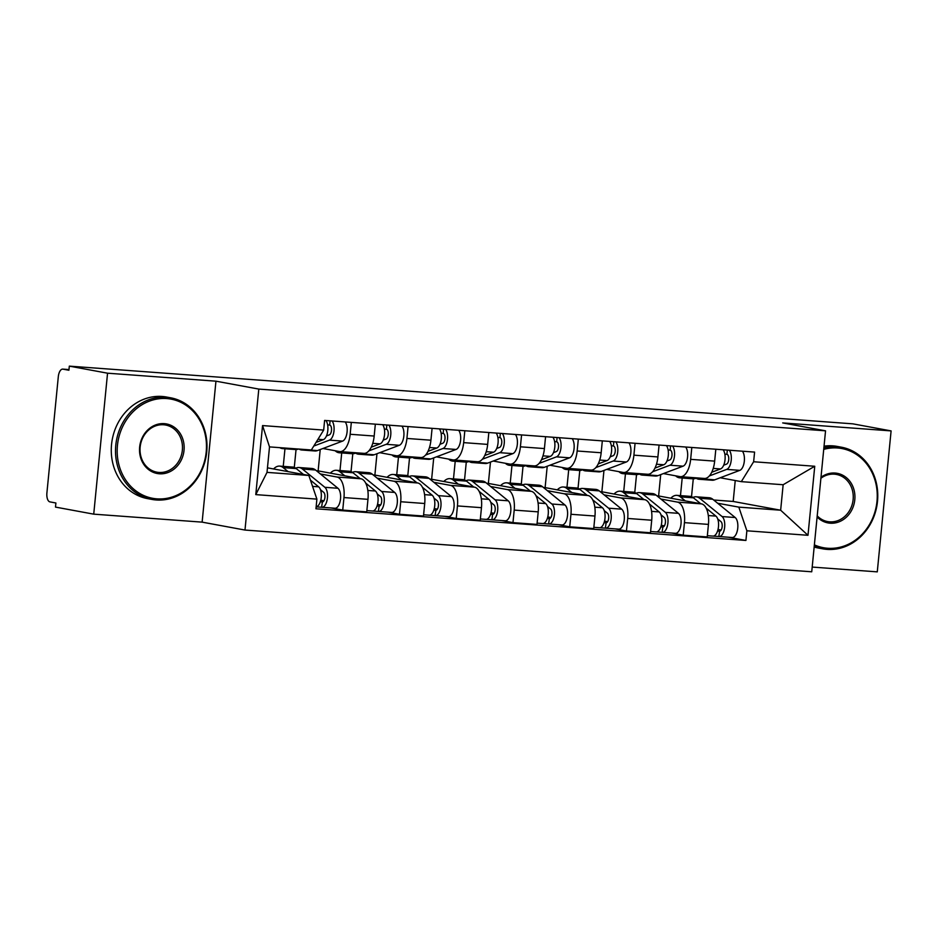 <?xml version="1.0" encoding="UTF-8"?>
<svg xmlns="http://www.w3.org/2000/svg" width="938" height="938" viewBox="0 0 938 938"><rect width="100%" height="100%" fill="white"/><g stroke="black" fill="none" stroke-linecap="round" stroke-linejoin="round"><path stroke-width="1.41" d="M812.191 567.068L877.276 571.863L891.1 430.905L852.865 423.847L69.318 366.137L107.553 373.195L93.73 514.153L202.127 522.138L244.982 530.052L811.733 571.793L825.546 430.823L258.806 389.082L215.951 381.18L107.553 373.195M93.73 514.153L55.494 507.095L55.893 502.991L49.937 501.889A8.266 3.893 -85.8 0 1 46.9 492.954L58.308 376.654A8.266 3.893 -85.8 0 1 62.752 369.115L68.978 369.572L62.952 369.15A8.266 3.893 -85.8 0 0 62.752 369.115M891.1 430.905L782.702 422.921L825.546 430.823M62.952 369.15L68.908 370.24L69.318 366.137M320.397 473.96L336.976 477.02A19.018 8.946 94.2 0 1 343.965 497.562L342.733 510.096L366.735 511.867L367.966 499.333A19.018 8.946 -85.8 0 0 360.989 478.79L318.134 470.888L320.221 449.536M296.045 449.572L294.286 467.417M339.931 451.6L363.944 453.371A19.018 8.946 -85.8 0 0 374.18 436.041L350.167 434.271A19.018 8.946 94.2 0 1 339.931 451.6A19.018 8.946 94.2 0 1 339.474 451.541L322.965 448.493M350.167 434.271L351.328 422.393M283.241 466.374L284.964 448.763M331.243 507.974L342.733 510.096M374.18 436.041L375.341 424.164M377.146 478.146L393.726 481.206A19.018 8.946 94.2 0 1 400.714 501.736L399.482 514.27L423.484 516.041L424.715 503.507A19.018 8.946 -85.8 0 0 417.727 482.976L374.883 475.062L376.97 453.711M352.794 453.746L351.035 471.603M408.077 426.567L406.916 438.445A19.018 8.946 94.2 0 1 396.68 455.786A19.018 8.946 94.2 0 1 396.223 455.727L379.714 452.679M339.99 470.548L341.713 452.948M387.992 512.148L399.482 514.27M396.68 455.786L420.681 457.545A19.018 8.946 -85.8 0 0 430.917 440.215L432.09 428.338M433.895 482.32L450.475 485.38A19.018 8.946 94.2 0 1 457.451 505.922L456.231 518.456L480.233 520.227L481.464 507.681A19.018 8.946 -85.8 0 0 474.476 487.15L431.632 479.248L433.719 457.885M409.531 457.92L407.784 475.777M464.826 430.753L463.665 442.63A19.018 8.946 94.2 0 1 453.429 459.96A19.018 8.946 94.2 0 1 452.972 459.901L436.463 456.853M396.739 474.734L398.462 457.123M444.741 516.334L456.231 518.456M453.429 459.96L477.43 461.731A19.018 8.946 -85.8 0 0 487.666 444.401L488.839 432.524M490.644 486.505L507.212 489.566A19.018 8.946 94.2 0 1 514.2 510.096L512.969 522.63L536.982 524.401L538.213 511.867A19.018 8.946 -85.8 0 0 531.225 491.324L488.37 483.422L490.468 462.071M466.28 462.106L464.533 479.963M521.575 434.927L520.402 446.805A19.018 8.946 94.2 0 1 510.166 464.146A19.018 8.946 94.2 0 1 509.721 464.087L493.212 461.039M453.488 478.908L455.211 461.308M501.49 520.508L512.969 522.63M510.166 464.146L534.179 465.905A19.018 8.946 -85.8 0 0 544.415 448.575L545.576 436.698M547.393 490.68L563.961 493.74A19.018 8.946 94.2 0 1 570.949 514.282L569.718 526.816L593.731 528.575L594.962 516.041A19.018 8.946 -85.8 0 0 587.974 495.51L545.119 487.608L547.217 466.245M523.029 466.28L521.282 484.137M578.324 439.113L577.151 450.99A19.018 8.946 94.2 0 1 566.915 468.32A19.018 8.946 94.2 0 1 566.458 468.261L549.961 465.213M510.225 483.093L511.96 465.483M558.227 524.694L569.718 526.816M566.915 468.32L590.928 470.09A19.018 8.946 -85.8 0 0 601.164 452.761L602.325 440.872M604.142 494.865L620.71 497.926A19.018 8.946 94.2 0 1 627.698 518.456L626.467 530.99L650.48 532.761L651.711 520.227A19.018 8.946 -85.8 0 0 644.723 499.684L601.868 491.782L603.966 470.43M579.778 470.466L578.031 488.323M635.073 443.287L633.9 455.165A19.018 8.946 94.2 0 1 623.664 472.494A19.018 8.946 94.2 0 1 623.207 472.435L606.698 469.399M566.974 487.268L568.709 469.668M614.976 528.868L626.467 530.99M623.664 472.494L647.677 474.265A19.018 8.946 -85.8 0 0 657.913 456.935L659.074 445.058M660.88 499.039L677.459 502.1A19.018 8.946 94.2 0 1 684.447 522.642L683.216 535.176L707.229 536.935L708.448 524.401A19.018 8.946 -85.8 0 0 701.472 503.87L658.617 495.956L660.704 474.605M636.527 474.64L634.768 492.497M691.81 447.473L690.649 459.35A19.018 8.946 94.2 0 1 680.413 476.68A19.018 8.946 94.2 0 1 679.956 476.621L663.447 473.573M623.723 491.453L625.447 473.842M671.725 533.054L683.216 535.176M680.413 476.68L704.426 478.45A19.018 8.946 -85.8 0 0 714.662 461.121L715.823 449.232M656.952 495.839L658.617 495.956M600.203 491.664L601.868 491.782M543.454 487.479L545.119 487.608M486.705 483.305L488.37 483.422M429.967 479.119L431.632 479.248M373.218 474.945L374.883 475.062M316.469 470.759L318.134 470.888M308.848 475.46L316.892 499.122L255.781 494.619L262.558 425.582L323.669 430.085L311.346 449.982L269.511 446.898L267.013 472.377L308.848 475.46L267.459 467.828M713.701 500.013L733.188 501.455L780.65 510.213L783.148 484.735L741.313 481.651L753.636 461.754L754.586 452.093L324.618 420.423L323.669 430.085M753.636 461.754L814.747 466.256L807.981 535.293L746.871 530.791L738.816 507.13L780.65 510.213L807.981 535.293M316.892 499.122L315.954 508.783L745.921 540.452L746.871 530.791M244.982 530.052L258.806 389.082M202.127 522.138L215.951 381.18M733.188 501.455L735.24 480.526M717.629 503.225L738.816 507.13M741.313 481.651L720.196 477.759M693.276 478.826L691.517 496.683M728.474 537.228L745.921 540.452M680.472 495.627L682.196 478.028M255.781 494.619L267.013 472.377M262.558 425.582L269.511 446.898M783.148 484.735L814.747 466.256M326.459 435.947L329.332 434.857A4.96 2.333 -85.8 0 0 331.536 429.756A4.96 2.333 -85.8 0 0 329.672 425.055L330.094 420.822M299.07 449.079A24.798 11.666 -85.8 0 0 301.813 450.006A24.798 11.666 -85.8 0 0 304.334 449.619L304.674 449.49M301.813 450.006L314.91 450.967A24.798 11.666 -85.8 0 0 317.431 450.58L342.581 441.095A10.33 4.866 -85.8 0 0 347.001 432.629A10.33 4.866 -85.8 0 0 345.172 421.936M313.773 446.054L329.484 440.133A10.33 4.866 -85.8 0 0 333.905 431.668A10.33 4.866 -85.8 0 0 332.075 420.974M327.632 424.902L329.672 425.055M279.794 447.661A24.798 11.666 -85.8 0 0 282.537 448.587L295.634 449.548A24.798 11.666 -85.8 0 0 298.155 449.161L298.495 449.032M282.537 448.587A24.798 11.666 -85.8 0 0 285.058 448.2L285.398 448.071M316.024 442.419L323.305 439.676A10.33 4.866 -85.8 0 0 327.725 431.21A10.33 4.866 -85.8 0 0 325.885 420.517M273.579 468.953A24.798 11.666 94.2 0 1 279.606 466.104L292.703 467.065A24.798 11.666 94.2 0 1 296.244 468.578L303.49 474.476M279.606 466.104A24.798 11.666 94.2 0 1 283.159 467.605L288.095 471.626M310.431 480.127L318.674 486.845A10.33 4.866 94.2 0 1 321.171 498.019A10.33 4.866 94.2 0 1 316.141 506.813M320.491 489.718L323.692 492.333A4.96 2.333 94.2 0 1 324.865 497.926A4.96 2.333 94.2 0 1 322.262 501.924A4.96 2.333 94.2 0 1 322.144 501.912L320.327 501.771M320.784 500.2L323.903 500.786M295.728 468.191A24.798 11.666 94.2 0 1 298.894 467.523A24.798 11.666 94.2 0 1 302.435 469.035L324.865 487.303A10.33 4.866 94.2 0 1 327.292 498.957A10.33 4.866 94.2 0 1 321.863 507.282A10.33 4.866 94.2 0 1 321.617 507.247L316.141 506.848M298.894 467.523L311.979 468.484A24.798 11.666 94.2 0 1 315.531 469.997L337.95 488.264A10.33 4.866 94.2 0 1 340.388 499.919A10.33 4.866 94.2 0 1 334.96 508.244A10.33 4.866 94.2 0 1 334.714 508.22M322.379 501.924L321.617 507.247M383.208 440.121L386.081 439.043A4.96 2.333 -85.8 0 0 388.285 433.931A4.96 2.333 -85.8 0 0 386.421 429.241L386.843 425.008M355.572 453.089A24.798 11.666 -85.8 0 0 358.562 454.191A24.798 11.666 -85.8 0 0 361.083 453.804L362.502 453.265M358.562 454.191L371.659 455.153A24.798 11.666 -85.8 0 0 374.18 454.766L399.33 445.28A10.33 4.866 -85.8 0 0 403.75 436.803A10.33 4.866 -85.8 0 0 401.921 426.122M368.845 450.873L386.233 444.319A10.33 4.866 -85.8 0 0 390.654 435.842A10.33 4.866 -85.8 0 0 388.824 425.149M384.381 429.088L386.421 429.241M335.159 450.744A24.798 11.666 -85.8 0 0 339.286 452.761L352.371 453.734A24.798 11.666 -85.8 0 0 354.904 453.347L356.323 452.808M339.286 452.761A24.798 11.666 -85.8 0 0 341.807 452.386L343.226 451.846M371.237 447.18L380.042 443.862A10.33 4.866 -85.8 0 0 384.463 435.384A10.33 4.866 -85.8 0 0 382.634 424.691M439.957 444.307L442.83 443.217A4.96 2.333 -85.8 0 0 445.034 438.116A4.96 2.333 -85.8 0 0 443.17 433.415L443.58 429.182M412.31 457.275A24.798 11.666 -85.8 0 0 415.311 458.365A24.798 11.666 -85.8 0 0 417.832 457.979L419.251 457.439M415.311 458.365L428.408 459.327A24.798 11.666 -85.8 0 0 430.929 458.94L456.079 449.454A10.33 4.866 -85.8 0 0 460.499 440.989A10.33 4.866 -85.8 0 0 458.659 430.296M425.594 455.047L442.982 448.493A10.33 4.866 -85.8 0 0 447.403 440.028A10.33 4.866 -85.8 0 0 445.573 429.334M441.118 433.262L443.17 433.415M391.908 454.93A24.798 11.666 -85.8 0 0 396.024 456.947L409.12 457.908A24.798 11.666 -85.8 0 0 411.641 457.521L413.072 456.994M396.024 456.947A24.798 11.666 -85.8 0 0 398.556 456.56L399.975 456.02M427.974 451.366L436.791 448.036A10.33 4.866 -85.8 0 0 441.212 439.57A10.33 4.866 -85.8 0 0 439.383 428.877M330.328 473.139A24.798 11.666 94.2 0 1 336.355 470.29L349.452 471.251A24.798 11.666 94.2 0 1 352.993 472.752L360.239 478.65M336.355 470.29A24.798 11.666 94.2 0 1 339.896 471.791L344.832 475.812M365.691 483.093L375.423 491.02A10.33 4.866 94.2 0 1 377.85 502.686A10.33 4.866 94.2 0 1 372.433 511.011A10.33 4.866 94.2 0 1 372.175 510.976M377.24 493.904L380.441 496.507A4.96 2.333 94.2 0 1 381.614 502.111A4.96 2.333 94.2 0 1 379.011 506.098A4.96 2.333 94.2 0 1 378.882 506.086L377.076 505.957M377.522 504.386L380.652 504.961M352.477 472.365A24.798 11.666 94.2 0 1 355.631 471.708A24.798 11.666 94.2 0 1 359.184 473.209L381.602 491.477A10.33 4.866 94.2 0 1 384.041 503.143A10.33 4.866 94.2 0 1 378.612 511.468A10.33 4.866 94.2 0 1 378.366 511.433L372.679 511.011M355.631 471.708L368.728 472.67A24.798 11.666 94.2 0 1 372.28 474.171L394.699 492.438A10.33 4.866 94.2 0 1 397.137 504.105A10.33 4.866 94.2 0 1 391.709 512.429A10.33 4.866 94.2 0 1 391.463 512.394M379.128 506.11L378.366 511.433M387.077 477.313A24.798 11.666 94.2 0 1 393.104 474.464L406.201 475.425A24.798 11.666 94.2 0 1 409.742 476.938L416.988 482.836M393.104 474.464A24.798 11.666 94.2 0 1 396.645 475.965L401.581 479.986M422.44 487.279L432.172 495.205A10.33 4.866 94.2 0 1 434.599 506.86A10.33 4.866 94.2 0 1 429.17 515.185A10.33 4.866 94.2 0 1 428.924 515.15M433.989 498.078L437.19 500.693A4.96 2.333 94.2 0 1 438.363 506.286A4.96 2.333 94.2 0 1 435.748 510.284A4.96 2.333 94.2 0 1 435.631 510.272L433.825 510.131M434.271 508.56L437.401 509.135M409.226 476.551A24.798 11.666 94.2 0 1 412.38 475.883A24.798 11.666 94.2 0 1 415.933 477.395L438.351 495.651A10.33 4.866 94.2 0 1 440.79 507.317A10.33 4.866 94.2 0 1 435.361 515.642A10.33 4.866 94.2 0 1 435.115 515.607L429.428 515.197M412.38 475.883L425.477 476.844A24.798 11.666 94.2 0 1 429.018 478.357L451.448 496.624A10.33 4.866 94.2 0 1 453.886 508.279A10.33 4.866 94.2 0 1 448.458 516.604A10.33 4.866 94.2 0 1 448.212 516.58M435.877 510.284L435.115 515.607M156.916 498.852A50.429 44.438 100.5 0 0 206.208 451.975A50.429 44.438 100.5 0 0 166.741 398.568A50.429 44.438 100.5 0 0 117.449 445.444A50.429 44.438 100.5 0 0 156.916 498.852M166.284 397.231A51.672 45.528 -79.5 0 1 170.634 397.794A51.672 45.528 -79.5 0 1 206.43 454.414A51.672 45.528 -79.5 0 1 156.212 499.977A51.672 45.528 -79.5 0 1 151.874 499.415A51.672 45.528 -79.5 0 1 116.078 442.795A51.672 45.528 -79.5 0 1 166.284 397.231M159.366 473.784A25.22 22.219 -79.5 0 1 139.645 447.074A25.22 22.219 -79.5 0 1 164.291 423.648A25.22 22.219 -79.5 0 1 184.024 450.346A25.22 22.219 -79.5 0 1 159.366 473.784M163.587 424.773A23.978 21.128 100.5 0 0 140.29 445.913A23.978 21.128 100.5 0 0 156.904 472.177A23.978 21.128 100.5 0 0 158.921 472.447A23.978 21.128 100.5 0 0 182.218 451.307A23.978 21.128 100.5 0 0 165.604 425.031A23.978 21.128 100.5 0 0 163.587 424.773M151.874 499.415L147.653 498.641A51.672 45.528 -79.5 0 1 111.845 442.009A51.672 45.528 -79.5 0 1 162.063 396.457A51.672 45.528 -79.5 0 1 166.401 397.009L170.634 397.794M814.372 544.861A50.429 44.438 100.5 0 0 827.691 548.261A50.429 44.438 100.5 0 0 876.983 501.384A50.429 44.438 100.5 0 0 837.528 447.977A50.429 44.438 100.5 0 0 823.728 449.384M823.881 447.825A51.672 45.528 -79.5 0 1 837.071 446.64A51.672 45.528 -79.5 0 1 841.409 447.203A51.672 45.528 -79.5 0 1 877.206 503.823A51.672 45.528 -79.5 0 1 826.999 549.387A51.672 45.528 -79.5 0 1 822.661 548.824A51.672 45.528 -79.5 0 1 814.231 546.291M820.996 477.278A25.22 22.219 -79.5 0 1 835.066 473.045A25.22 22.219 -79.5 0 1 854.799 499.755A25.22 22.219 -79.5 0 1 830.153 523.193A25.22 22.219 -79.5 0 1 817.104 516.967M817.209 515.853A23.978 21.128 100.5 0 0 827.679 521.587A23.978 21.128 100.5 0 0 829.696 521.845A23.978 21.128 100.5 0 0 852.994 500.704A23.978 21.128 100.5 0 0 836.379 474.429A23.978 21.128 100.5 0 0 834.374 474.171A23.978 21.128 100.5 0 0 820.902 478.263M824.045 446.171A51.672 45.528 -79.5 0 1 832.838 445.855A51.672 45.528 -79.5 0 1 837.188 446.418L841.409 447.203M822.661 548.824L818.428 548.05A51.672 45.528 -79.5 0 1 814.161 547.006M496.694 448.481L499.579 447.403A4.96 2.333 -85.8 0 0 501.783 442.29A4.96 2.333 -85.8 0 0 499.919 437.6L500.329 433.368M469.059 461.449A24.798 11.666 -85.8 0 0 472.06 462.551A24.798 11.666 -85.8 0 0 474.581 462.164L476 461.625M472.06 462.551L485.145 463.513A24.798 11.666 -85.8 0 0 487.678 463.126L512.816 453.64A10.33 4.866 -85.8 0 0 517.237 445.163A10.33 4.866 -85.8 0 0 515.408 434.47M482.343 459.233L499.731 452.667A10.33 4.866 -85.8 0 0 504.14 444.202A10.33 4.866 -85.8 0 0 502.311 433.508M497.867 437.448L499.919 437.6M448.657 459.104A24.798 11.666 -85.8 0 0 452.773 461.121L465.869 462.094A24.798 11.666 -85.8 0 0 468.39 461.707L469.821 461.168M452.773 461.121A24.798 11.666 -85.8 0 0 455.293 460.734L456.724 460.206M484.723 455.54L493.54 452.222A10.33 4.866 -85.8 0 0 497.961 443.744A10.33 4.866 -85.8 0 0 496.132 433.051M553.443 452.655L556.316 451.577A4.96 2.333 -85.8 0 0 558.532 446.476A4.96 2.333 -85.8 0 0 556.668 441.775L557.078 437.542M525.808 465.635A24.798 11.666 -85.8 0 0 528.798 466.725A24.798 11.666 -85.8 0 0 531.33 466.338L532.749 465.799M528.798 466.725L541.894 467.687A24.798 11.666 -85.8 0 0 544.415 467.3L569.565 457.814A10.33 4.866 -85.8 0 0 573.986 449.349A10.33 4.866 -85.8 0 0 572.157 438.656M539.092 463.407L556.469 456.853A10.33 4.866 -85.8 0 0 560.889 448.387A10.33 4.866 -85.8 0 0 559.06 437.694M554.616 441.622L556.668 441.775M505.394 463.29A24.798 11.666 -85.8 0 0 509.522 465.307L522.618 466.268A24.798 11.666 -85.8 0 0 525.139 465.881L526.558 465.354M509.522 465.307A24.798 11.666 -85.8 0 0 512.042 464.92L513.461 464.38M541.472 459.726L550.289 456.396A10.33 4.866 -85.8 0 0 554.71 447.93A10.33 4.866 -85.8 0 0 552.881 437.237M610.192 456.841L613.065 455.751A4.96 2.333 -85.8 0 0 615.281 450.65A4.96 2.333 -85.8 0 0 613.417 445.96L613.827 441.728M582.557 469.809A24.798 11.666 -85.8 0 0 585.547 470.899A24.798 11.666 -85.8 0 0 588.067 470.524L589.498 469.985M585.547 470.899L598.643 471.873A24.798 11.666 -85.8 0 0 601.164 471.486L626.314 462A10.33 4.866 -85.8 0 0 630.735 453.523A10.33 4.866 -85.8 0 0 628.906 442.83M595.841 467.593L613.218 461.027A10.33 4.866 -85.8 0 0 617.638 452.562A10.33 4.866 -85.8 0 0 615.809 441.868M611.365 445.808L613.417 445.96M562.143 467.464A24.798 11.666 -85.8 0 0 566.271 469.481L579.367 470.454A24.798 11.666 -85.8 0 0 581.888 470.067L583.307 469.528M566.271 469.481A24.798 11.666 -85.8 0 0 568.791 469.094L570.21 468.566M598.221 463.9L607.038 460.581A10.33 4.866 -85.8 0 0 611.459 452.104A10.33 4.866 -85.8 0 0 609.63 441.411M443.826 481.487A24.798 11.666 94.2 0 1 449.853 478.638L462.95 479.611A24.798 11.666 94.2 0 1 466.491 481.112L473.737 487.01M449.853 478.638A24.798 11.666 94.2 0 1 453.394 480.15L458.33 484.172M479.189 491.453L488.921 499.379A10.33 4.866 94.2 0 1 491.348 511.046A10.33 4.866 94.2 0 1 485.919 519.371A10.33 4.866 94.2 0 1 485.673 519.335M490.738 502.264L493.939 504.867A4.96 2.333 94.2 0 1 495.112 510.471A4.96 2.333 94.2 0 1 492.497 514.458A4.96 2.333 94.2 0 1 492.38 514.446L490.574 514.317M491.02 512.746L494.138 513.321M465.975 480.725A24.798 11.666 94.2 0 1 469.129 480.068A24.798 11.666 94.2 0 1 472.67 481.569L495.1 499.837A10.33 4.866 94.2 0 1 497.539 511.503A10.33 4.866 94.2 0 1 492.11 519.816A10.33 4.866 94.2 0 1 491.864 519.793L486.177 519.371M469.129 480.068L482.226 481.03A24.798 11.666 94.2 0 1 485.767 482.531L508.197 500.798A10.33 4.866 94.2 0 1 510.624 512.465A10.33 4.866 94.2 0 1 505.207 520.789A10.33 4.866 94.2 0 1 504.949 520.754M492.626 514.47L491.864 519.793M500.564 485.673A24.798 11.666 94.2 0 1 506.602 482.824L519.699 483.785A24.798 11.666 94.2 0 1 523.24 485.298L530.486 491.195M506.602 482.824A24.798 11.666 94.2 0 1 510.143 484.325L515.079 488.346M535.938 495.639L545.67 503.565A10.33 4.866 94.2 0 1 548.097 515.22A10.33 4.866 94.2 0 1 542.668 523.545A10.33 4.866 94.2 0 1 542.422 523.51M547.475 506.438L550.688 509.053A4.96 2.333 94.2 0 1 551.849 514.645A4.96 2.333 94.2 0 1 549.246 518.644A4.96 2.333 94.2 0 1 549.129 518.632L547.323 518.491M547.769 516.92L550.887 517.495M522.724 484.899A24.798 11.666 94.2 0 1 525.878 484.243A24.798 11.666 94.2 0 1 529.419 485.755L551.849 504.011A10.33 4.866 94.2 0 1 554.276 515.677A10.33 4.866 94.2 0 1 548.859 524.002A10.33 4.866 94.2 0 1 548.601 523.967L542.914 523.545M525.878 484.243L538.975 485.204A24.798 11.666 94.2 0 1 542.516 486.716L564.946 504.984A10.33 4.866 94.2 0 1 567.373 516.639A10.33 4.866 94.2 0 1 561.944 524.963A10.33 4.866 94.2 0 1 561.698 524.928M549.363 518.644L548.601 523.967M557.313 489.847A24.798 11.666 94.2 0 1 563.339 486.998L576.436 487.971A24.798 11.666 94.2 0 1 579.989 489.472L587.223 495.37M563.339 486.998A24.798 11.666 94.2 0 1 566.892 488.51L571.828 492.532M592.687 499.813L602.407 507.739A10.33 4.866 94.2 0 1 604.846 519.406A10.33 4.866 94.2 0 1 599.417 527.731A10.33 4.866 94.2 0 1 599.171 527.695M604.224 510.624L607.437 513.227A4.96 2.333 94.2 0 1 608.598 518.831A4.96 2.333 94.2 0 1 605.995 522.818A4.96 2.333 94.2 0 1 605.878 522.806L604.072 522.677M604.518 521.106L607.636 521.68M579.473 489.085A24.798 11.666 94.2 0 1 582.627 488.428A24.798 11.666 94.2 0 1 586.168 489.929L608.598 508.197A10.33 4.866 94.2 0 1 611.025 519.863A10.33 4.866 94.2 0 1 605.596 528.176A10.33 4.866 94.2 0 1 605.35 528.153L599.663 527.731M582.627 488.428L595.724 489.39A24.798 11.666 94.2 0 1 599.265 490.891L621.695 509.158A10.33 4.866 94.2 0 1 624.122 520.825A10.33 4.866 94.2 0 1 618.693 529.149A10.33 4.866 94.2 0 1 618.447 529.114M606.112 522.829L605.35 528.153M666.941 461.015L669.814 459.937A4.96 2.333 -85.8 0 0 672.03 454.836A4.96 2.333 -85.8 0 0 670.154 450.134L670.576 445.902M639.306 473.995A24.798 11.666 -85.8 0 0 642.295 475.085A24.798 11.666 -85.8 0 0 644.816 474.698L646.235 474.159M642.295 475.085L655.392 476.047A24.798 11.666 -85.8 0 0 657.913 475.66L683.063 466.174A10.33 4.866 -85.8 0 0 687.484 457.709A10.33 4.866 -85.8 0 0 685.655 447.016M652.59 471.767L669.966 465.213A10.33 4.866 -85.8 0 0 674.387 456.747A10.33 4.866 -85.8 0 0 672.558 446.054M668.114 449.982L670.154 450.134M618.892 471.65A24.798 11.666 -85.8 0 0 623.02 473.667L636.116 474.628A24.798 11.666 -85.8 0 0 638.637 474.241L640.056 473.702M623.02 473.667A24.798 11.666 -85.8 0 0 625.54 473.28L626.959 472.74M654.97 468.085L663.787 464.756A10.33 4.866 -85.8 0 0 668.208 456.29A10.33 4.866 -85.8 0 0 666.379 445.597M614.062 494.033A24.798 11.666 94.2 0 1 620.088 491.184L633.185 492.145A24.798 11.666 94.2 0 1 636.738 493.658L643.972 499.555M620.088 491.184A24.798 11.666 94.2 0 1 623.641 492.685L628.577 496.706M649.424 503.999L659.156 511.925A10.33 4.866 94.2 0 1 661.595 523.58A10.33 4.866 94.2 0 1 656.166 531.905A10.33 4.866 94.2 0 1 655.92 531.869M660.973 514.798L664.186 517.413A4.96 2.333 94.2 0 1 665.347 523.005A4.96 2.333 94.2 0 1 662.744 527.004A4.96 2.333 94.2 0 1 662.627 526.98L660.809 526.851M661.267 525.28L664.385 525.855M636.21 493.259A24.798 11.666 94.2 0 1 639.376 492.602A24.798 11.666 94.2 0 1 642.917 494.103L665.347 512.371A10.33 4.866 94.2 0 1 667.774 524.037A10.33 4.866 94.2 0 1 662.345 532.362A10.33 4.866 94.2 0 1 662.099 532.327L656.412 531.905M639.376 492.602L652.473 493.564A24.798 11.666 94.2 0 1 656.014 495.076L678.444 513.344A10.33 4.866 94.2 0 1 680.871 524.999A10.33 4.866 94.2 0 1 675.442 533.323A10.33 4.866 94.2 0 1 675.196 533.288M662.861 527.004L662.099 532.327M723.69 465.201L726.563 464.111A4.96 2.333 -85.8 0 0 728.767 459.01A4.96 2.333 -85.8 0 0 726.903 454.309L727.325 450.088M696.055 478.169A24.798 11.666 -85.8 0 0 699.045 479.259A24.798 11.666 -85.8 0 0 701.565 478.872L702.984 478.345M699.045 479.259L712.141 480.233A24.798 11.666 -85.8 0 0 714.662 479.846L739.812 470.36A10.33 4.866 -85.8 0 0 744.233 461.883A10.33 4.866 -85.8 0 0 742.404 451.19M709.327 475.953L726.716 469.387A10.33 4.866 -85.8 0 0 731.136 460.921A10.33 4.866 -85.8 0 0 729.307 450.228M724.863 454.168L726.903 454.309M675.641 475.824A24.798 11.666 -85.8 0 0 679.769 477.841L692.865 478.814A24.798 11.666 -85.8 0 0 695.386 478.427L696.805 477.888M679.769 477.841A24.798 11.666 -85.8 0 0 682.289 477.454L683.708 476.926M711.719 472.26L720.536 468.941A10.33 4.866 -85.8 0 0 724.945 460.464A10.33 4.866 -85.8 0 0 723.116 449.771M670.811 498.207A24.798 11.666 94.2 0 1 676.837 495.358L689.934 496.331A24.798 11.666 94.2 0 1 693.475 497.832L700.721 503.729M676.837 495.358A24.798 11.666 94.2 0 1 680.39 496.87L685.326 500.892M706.173 508.173L715.905 516.099A10.33 4.866 94.2 0 1 718.344 527.766A10.33 4.866 94.2 0 1 712.915 536.09A10.33 4.866 94.2 0 1 712.657 536.055M717.722 518.972L720.923 521.587A4.96 2.333 94.2 0 1 722.096 527.191A4.96 2.333 94.2 0 1 719.493 531.178A4.96 2.333 94.2 0 1 719.376 531.166L717.558 531.037M718.016 529.466L721.134 530.04M692.959 497.445A24.798 11.666 94.2 0 1 696.113 496.788A24.798 11.666 94.2 0 1 699.666 498.289L722.096 516.557A10.33 4.866 94.2 0 1 724.523 528.211A10.33 4.866 94.2 0 1 719.094 536.536A10.33 4.866 94.2 0 1 718.848 536.513L713.161 536.09M696.113 496.788L709.21 497.75A24.798 11.666 94.2 0 1 712.763 499.251L735.181 517.518A10.33 4.866 94.2 0 1 737.62 529.184A10.33 4.866 94.2 0 1 732.191 537.509A10.33 4.866 94.2 0 1 731.945 537.474M719.61 531.178L718.848 536.513M701.472 503.87L677.459 502.1M644.723 499.684L620.71 497.926M587.974 495.51L563.961 493.74M531.225 491.324L507.212 489.566M474.476 487.15L450.475 485.38M417.727 482.976L393.726 481.206M360.989 478.79L336.976 477.02M657.913 456.935L633.9 455.165M601.164 452.761L577.151 450.99M544.415 448.575L520.402 446.805M487.666 444.401L463.665 442.63M430.917 440.215L406.916 438.445M714.662 461.121L690.649 459.35M651.711 520.227L627.698 518.456M594.962 516.041L570.949 514.282M538.213 511.867L514.2 510.096M481.464 507.681L457.451 505.922M424.715 503.507L400.714 501.736M367.966 499.333L343.965 497.562M708.448 524.401L684.447 522.642M304.334 449.619L317.431 450.58M329.484 440.133L342.581 441.095M285.058 448.2L298.155 449.161M317.97 439.289L323.305 439.676M296.244 468.578L283.159 467.605M318.674 486.845L312.565 486.388M315.531 469.997L302.435 469.035M337.95 488.264L324.865 487.303M361.083 453.804L374.18 454.766M386.233 444.319L399.33 445.28M341.807 452.386L354.904 453.347M372.738 443.322L380.042 443.862M417.832 457.979L430.929 458.94M442.982 448.493L456.079 449.454M398.556 456.56L411.641 457.521M429.487 447.496L436.791 448.036M352.993 472.752L339.896 471.791M375.423 491.02L367.837 490.457M372.28 474.171L359.184 473.209M394.699 492.438L381.602 491.477M409.742 476.938L396.645 475.965M432.172 495.205L424.586 494.643M429.018 478.357L415.933 477.395M451.448 496.624L438.351 495.651M474.581 462.164L487.678 463.126M499.731 452.667L512.816 453.64M455.293 460.734L468.39 461.707M486.236 451.682L493.54 452.222M531.33 466.338L544.415 467.3M556.469 456.853L569.565 457.814M512.042 464.92L525.139 465.881M542.985 455.856L550.289 456.396M588.067 470.524L601.164 471.486M613.218 461.027L626.314 462M568.791 469.094L581.888 470.067M599.734 460.042L607.038 460.581M466.491 481.112L453.394 480.15M488.921 499.379L481.323 498.817M485.767 482.531L472.67 481.569M508.197 500.798L495.1 499.837M523.24 485.298L510.143 484.325M545.67 503.565L538.072 503.003M542.516 486.716L529.419 485.755M564.946 504.984L551.849 504.011M579.989 489.472L566.892 488.51M602.407 507.739L594.821 507.177M599.265 490.891L586.168 489.929M621.695 509.158L608.598 508.197M644.816 474.698L657.913 475.66M669.966 465.213L683.063 466.174M625.54 473.28L638.637 474.241M656.471 464.216L663.787 464.756M636.738 493.658L623.641 492.685M659.156 511.925L651.57 511.362M656.014 495.076L642.917 494.103M678.444 513.344L665.347 512.371M701.565 478.872L714.662 479.846M726.716 469.387L739.812 470.36M682.289 477.454L695.386 478.427M713.22 468.402L720.536 468.941M693.475 497.832L680.39 496.87M715.905 516.099L708.319 515.537M712.763 499.251L699.666 498.289M735.181 517.518L722.096 516.557M334.96 508.244L321.863 507.282M372.433 511.011L366.864 510.6M391.709 512.429L378.612 511.468M429.17 515.185L423.613 514.774M448.458 516.604L435.361 515.642M485.919 519.371L480.362 518.96M505.207 520.789L492.11 519.816M542.668 523.545L537.111 523.134M561.944 524.963L548.859 524.002M599.417 527.731L593.848 527.32M618.693 529.149L605.596 528.176M656.166 531.905L650.597 531.494M675.442 533.323L662.345 532.362M712.915 536.09L707.346 535.68M732.191 537.509L719.094 536.536"/></g></svg>
